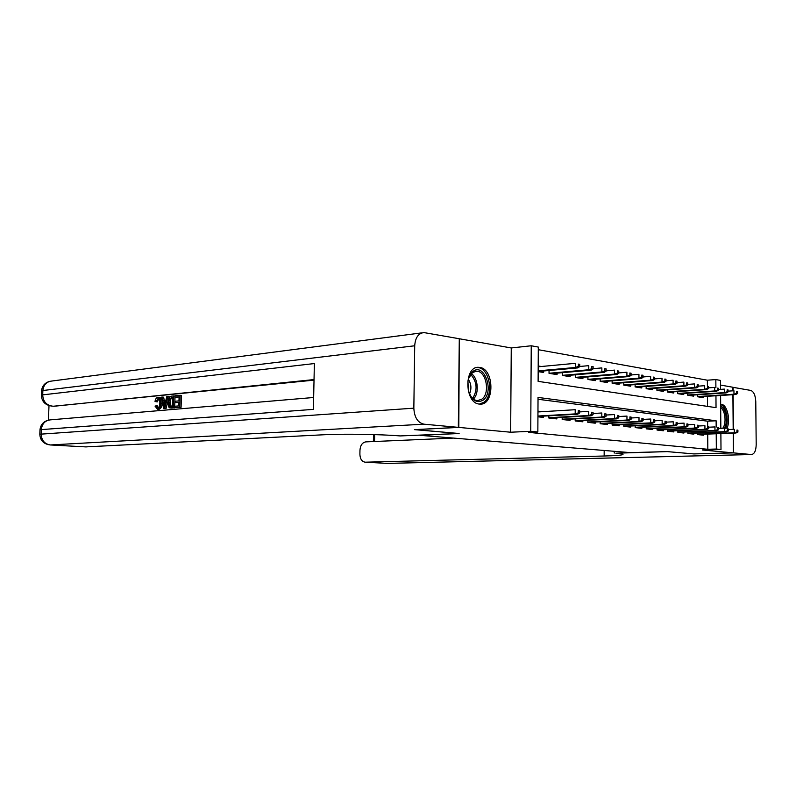 <?xml version="1.0" encoding="UTF-8"?>
<svg xmlns="http://www.w3.org/2000/svg" width="796" height="796" viewBox="0 0 796 796"><rect width="100%" height="100%" fill="white"/><g stroke="black" fill="none" stroke-linecap="round" stroke-linejoin="round"><path stroke-width="1.19" d="M726.877 428.487C730.818 420.736 727.345 404.816 721.574 404.408L721.156 404.378M479.69 367.424L478.665 367.334C463.859 366.001 464.526 403.323 479.341 404.06L479.988 404.109C494.754 405.433 494.415 368.827 479.69 367.424M707.405 386.279L707.365 380.199L715.833 379.573L720.48 380.428L720.549 389.373M732.867 390.826L732.837 387.244L720.519 385.055M459.292 338.897L458.804 427.412L510.654 432.218L530.743 431.303L531.24 345.772L538.305 347.066L538.116 381.364L716.032 407.651L715.952 395.761M510.654 432.218L511.261 347.961L459.76 338.837M511.261 347.961L531.24 345.772M707.365 380.199L538.285 349.703M419.95 435.322L630.382 452.625L667.187 451.601L693.585 453.899L733.385 452.874L733.216 433.104M733.186 429.362L732.897 394.677M419.95 435.342L459.113 433.512L414.935 429.601M414.935 429.671L458.804 427.412M697.684 433.014L697.694 434.576L703.465 435.213L703.455 434.258M687.893 431.88L687.903 433.482L693.804 434.138L693.804 433.163M677.864 430.736L677.874 432.367L683.923 433.044L683.913 432.049M667.585 429.551L667.595 431.223L673.794 431.92L673.784 430.905M657.048 428.338L657.058 430.059L663.406 430.765L663.406 429.731M646.243 427.094L646.252 428.855L652.77 429.581L652.76 428.527M676.102 424.656L677.197 424.785L677.187 422.706L676.102 422.567L676.102 424.656L673.277 425.552L675.247 425.78L635.168 427.591L641.855 428.367L641.855 427.293M665.018 423.323L666.143 423.462L666.133 421.353L665.008 421.213L665.018 423.323L662.163 424.228L664.182 424.467L623.795 426.338L630.651 427.114L630.651 426.019M653.625 421.96L654.78 422.099L654.77 419.95L653.615 419.81L653.625 421.96L650.74 422.875L652.82 423.124L612.124 425.054L619.169 425.84L619.169 424.726M600.144 421.771L600.144 423.721L607.368 424.527L607.368 423.382M587.836 420.348L587.836 422.358L595.259 423.183L595.259 422.019M575.19 418.885L575.19 420.955L582.821 421.8L582.821 420.606M562.195 417.373L562.185 419.502L570.035 420.378L570.035 419.154M548.832 415.83L548.822 418.019L556.892 418.915L556.892 417.671M541.33 366.508L538.205 365.991M707.535 406.398L707.475 396.299M538.176 371.623L543.588 372.478L543.598 370.976M549.041 370.488L549.031 373.334L557.061 374.608L557.071 373.145M562.354 372.677L562.344 375.433L570.165 376.667L570.175 375.244M575.309 374.807L575.309 377.483L582.911 378.687L582.911 377.294M587.916 376.876L587.916 379.473L595.318 380.637L595.318 379.284M600.184 378.886L600.184 381.403L607.388 382.548L607.388 381.214M612.134 380.846L612.134 383.294L619.149 384.398L619.149 383.105M623.765 382.747L623.765 385.125L630.611 386.209L630.601 384.936M635.108 384.597L635.108 386.916L641.775 387.97L641.775 386.727M646.153 386.408L646.163 388.667L652.66 389.692L652.65 388.468M656.929 388.169L656.939 390.358L663.277 391.363L663.267 390.169M667.436 389.881L667.446 392.02L673.625 392.995L673.625 391.831M677.695 391.552L677.704 393.642L683.734 394.587L683.724 393.443M687.694 393.184L687.704 395.214L693.595 396.149L693.595 395.025M697.465 394.776L697.475 396.756L703.226 397.672L703.216 396.567M716.171 427.084L716.131 420.795L538.036 397.433L537.847 431.979L528.663 432.387L707.823 449.272L707.724 434.089M707.664 426.228L707.634 421.193L538.026 399.264M537.927 416.805L543.37 417.412L543.379 416.139M542.504 411.671L537.967 411.144M612.124 425.054L612.124 423.154M623.795 426.358L623.795 424.507M635.168 427.621L635.168 425.81M720.877 433.581L720.997 449.481L702.46 449.999L733.385 452.874M720.997 449.481L716.33 449.034L716.221 433.76M707.823 449.272L716.33 449.034M537.847 431.979L530.743 431.303M720.599 395.463L720.838 428.308M715.893 387.632L715.833 379.573M707.634 421.193L716.131 420.795M578.244 412.895L579.617 413.054L579.617 410.726L578.254 410.567L578.244 412.895L575.2 413.9L577.657 414.199L537.937 416.447M537.937 416.029L575.2 413.9L575.21 409.711L537.957 411.95M578.254 410.567L579.617 410.726M577.657 414.199L579.617 413.054M579.727 366.657L579.727 364.339L578.374 364.11L578.364 366.429L579.727 366.657L577.777 367.901L575.319 367.483L575.329 363.324L538.195 366.797M578.364 366.429L575.319 367.483L538.176 370.846M577.777 367.901L538.176 371.463M578.374 364.11L579.727 364.339M483.072 400.189C476.496 403.642 471.56 400.279 468.267 390.1L467.949 381.045C468.705 376.608 470.406 373.384 473.033 371.374C484.416 362.359 494.674 392.219 483.072 400.189M469.749 394.478C471.829 398.358 474.446 400.408 477.58 400.617L481.809 399.194C490.465 393.403 486.227 370.757 476.525 371.215L472.506 372.538L468.456 378.687M479.421 404.07L483.809 402.308C494.525 395.075 489.271 367.026 477.232 367.593L476.436 367.623M469.501 393.92C471.71 388.826 471.312 383.941 468.297 379.284M725.644 428.258C729.285 420.686 726.151 405.711 720.669 404.666M720.678 406.457C725.823 407.482 728.32 422.228 724.37 428.158M722.738 428.228C726.658 423.77 725.295 410.119 720.688 407.771M158.762 398.925L157.26 401.88L155.011 401.473C155.459 398.985 156.404 397.612 157.857 397.353L158.155 397.333C160.016 397.711 160.891 399.632 160.772 403.094L162.095 403.214C161.926 406.796 160.832 408.845 158.812 409.363L158.155 409.313M158.155 397.333L159.469 397.463C161.329 397.841 162.205 399.761 162.095 403.214M160.772 403.094C160.603 406.676 159.518 408.726 157.499 409.253L155.031 406.109L157.3 405.791L158.096 407.781M167.787 396.517L164.722 408.477L163.648 408.577L161.329 397.154L162.344 397.055L162.991 400.567L165.886 400.298L166.772 396.617L169.11 396.647L168.722 398.139M168.006 400.965L166.046 408.597L163.648 408.577M162.344 397.055L163.658 397.184L164.265 400.448M175.279 402.577L175.319 401.214L178.971 400.876L179.1 396.766L175.001 397.164L175.04 395.801L180.125 395.304L181.448 395.433L181.09 407.293L174.851 407.602L174.901 406.239L178.821 405.89L178.931 402.239L175.279 402.577L178.921 402.487M179.09 397.025L175.001 397.164L174.672 407.85L171.279 408.03M314.022 380.14L53.521 406.219M49.004 405.602L48.427 420.109M458.327 427.362L459.292 338.748L423.97 332.589C418.397 333.216 415.313 337.603 414.706 345.782L413.84 408.169C414.358 417.363 417.721 422.696 423.92 424.178L458.327 427.362L414.457 429.631L458.964 433.502L400.119 435.929C380.657 434.298 343.056 433.701 324.251 434.735L85.749 446.894M423.92 424.178L50.327 444.954C44.546 444.009 41.492 440.337 41.143 433.959L41.312 429.611L313.405 409.373L314.37 363.553L42.705 394.866L42.885 390.528C43.561 384.816 46.516 381.662 51.74 381.045L422.109 332.827M180.125 395.304L179.767 407.174L181.09 407.293M179.767 407.174L174.851 407.602M171.249 396.179L173.717 395.93L173.349 407.731L169.787 407.87L168.812 407.114L167.896 402.418C168.006 398.677 169.12 396.597 171.249 396.179M172.702 397.393L169.638 398.517L168.861 402.348L169.896 406.438L172.414 406.457L172.702 397.393M173.717 395.93L175.03 396.06M173.349 407.731L174.672 407.85M172.692 397.642L170.951 398.637L170.185 402.478L171.22 406.557L169.896 406.438M171.279 397.522L172.603 397.652M169.638 398.517L170.951 398.637M168.861 402.348L170.185 402.478M164.752 404.975L165.548 401.672L163.24 401.89L164.225 407.174L164.752 404.975L163.797 404.895M164.722 408.477L166.046 408.597M165.488 401.92L164.563 402.01L164.961 404.139M163.24 401.89L164.563 402.01M155.986 405.671L157.588 407.91C159.041 407.433 159.787 405.861 159.827 403.194C159.986 400.597 159.399 399.095 158.036 398.677L158.364 398.726M157.906 398.677L155.936 401.761M157.499 409.253L158.812 409.363M733.643 452.894L693.853 453.919L667.287 451.611L615.875 453.213C621.159 453.65 623.507 454.098 622.92 454.556C621.547 455.222 615.298 455.71 604.164 456.009L365.414 462.187L387.592 463.401L751.364 454.536L733.643 452.894L733.474 433.094M614.223 453.083L614.223 451.292M751.364 454.536L751.474 454.546C754.409 454.078 755.991 450.775 756.2 444.626L755.772 401.582C755.424 395.294 753.742 391.572 750.747 390.418L732.837 387.304M733.444 429.352L733.156 394.667M733.126 390.816L733.096 387.284M453.402 438.089L365.762 441.88C362.319 442.516 360.379 445.302 359.961 450.228L359.892 454.217C360.12 459.053 361.921 461.71 365.294 462.197L365.414 462.187M591.717 414.517L593.05 414.676L593.05 412.378L591.726 412.219L591.717 414.517L588.702 415.502L591.09 415.791L549.389 418.079M548.822 417.711L588.702 415.502L588.702 411.373L579.617 411.91M591.726 412.219L593.05 412.378M591.09 415.791L593.05 414.676M604.811 416.089L606.094 416.238L606.094 413.98L604.811 413.82L604.811 416.089L601.816 417.064L604.134 417.343L562.623 419.552M562.195 419.184L601.816 417.064L601.816 412.995L593.05 413.492M604.811 413.82L606.094 413.98M604.134 417.343L606.094 416.238M617.527 417.611L618.781 417.771L618.781 415.532L617.527 415.383L617.527 417.611L614.562 418.577L616.82 418.845L575.508 420.985M575.19 420.626L614.562 418.577L614.562 414.567L606.094 415.024M617.527 415.383L618.781 415.532M616.82 418.845L618.781 417.771M629.895 419.104L631.109 419.253L631.109 417.054L629.895 416.905L629.895 419.104L626.959 420.049L629.148 420.308L588.035 422.377M587.836 422.029L626.959 420.049L626.95 416.089L618.781 416.527M629.895 416.905L631.109 417.054M629.148 420.308L631.109 419.253M593.11 368.936L593.12 366.657L591.796 366.429L591.796 368.707L593.11 368.936L591.159 370.15L588.781 369.752L588.781 365.653L579.727 366.478M591.796 368.707L588.781 369.752L549.031 373.254M591.159 370.15L551.111 373.662M591.796 366.429L593.12 366.657M606.124 371.145L606.124 368.906L604.841 368.677L604.841 370.926L606.124 371.145L604.164 372.349L601.856 371.951L601.856 367.911L593.11 368.687M604.841 370.926L601.856 371.951L562.354 375.344M604.164 372.349L564.304 375.742M604.841 368.677L606.124 368.906M618.761 373.304L618.761 371.085L617.517 370.866L617.517 373.085L618.761 373.304L616.81 374.478L614.562 374.1L614.562 370.11L606.124 370.837M617.517 373.085L614.562 374.1L575.309 377.374M616.81 374.478L577.13 377.772M617.517 370.866L618.761 371.085M631.059 375.394L631.059 373.205L629.845 372.996L629.845 375.185L631.059 375.394L629.099 376.548L626.92 376.18L626.91 372.239L618.761 372.926M629.845 375.185L626.92 376.18L587.916 379.344M629.099 376.548L589.617 379.742M629.845 372.996L631.059 373.205M641.924 420.547L643.108 420.686L643.098 418.517L641.914 418.378L641.924 420.547L639.009 421.482L641.148 421.731L600.244 423.741M600.144 423.392L639.009 421.482L638.999 417.572L631.109 417.99M641.914 418.378L643.098 418.517M641.148 421.731L643.108 420.686M643.019 377.433L643.009 375.274L641.835 375.065L641.835 377.224L643.019 377.433L641.059 378.568L638.939 378.2L638.929 374.319L631.059 374.966M641.835 377.224L638.939 378.2L600.184 381.274M641.059 378.568L601.776 381.662M641.835 375.065L643.009 375.274M612.124 424.726L650.74 422.875L650.73 419.024L643.108 419.402M653.615 419.81L654.77 419.95M652.82 423.124L654.78 422.099M654.66 379.413L654.65 377.284L653.496 377.085L653.506 379.214L654.66 379.413L652.7 380.528L650.63 380.18L650.621 376.349L643.019 376.956M653.506 379.214L650.63 380.18L612.134 383.145M652.7 380.528L613.617 383.523M653.496 377.085L654.65 377.284M623.795 426.019L662.163 424.228L662.143 420.427L654.77 420.785M665.008 421.213L666.133 421.353M664.182 424.467L666.143 423.462M665.983 381.334L665.973 379.234L664.859 379.045L664.869 381.145L665.983 381.334L664.033 382.438L662.013 382.09L662.003 378.309L654.65 378.886M664.869 381.145L662.013 382.09L623.765 384.975M664.033 382.438L625.149 385.344M664.859 379.045L665.973 379.234M635.168 427.273L673.277 425.552L673.257 421.8L666.133 422.139M676.102 422.567L677.187 422.706M675.247 425.78L677.197 424.785M677.018 383.214L677.008 381.145L675.913 380.956L675.923 383.025L677.018 383.214L675.068 384.289L673.098 383.961L673.088 380.229L665.983 380.767M675.923 383.025L673.098 383.961L635.108 386.756M675.068 384.289L636.392 387.125M675.913 380.956L677.008 381.145M686.908 425.96L687.973 426.089L687.963 424.029L686.898 423.9L686.908 425.96L684.102 426.835L686.023 427.064L646.252 428.805M646.252 428.507L684.102 426.835L684.082 423.134L677.197 423.452M686.898 423.9L687.963 424.029M686.023 427.064L687.973 426.089M687.764 385.045L687.754 382.995L686.689 382.816L686.699 384.866L687.764 385.045L685.814 386.1L683.903 385.781L683.883 382.1L677.018 382.607M686.699 384.866L683.903 385.781L646.163 388.488M685.814 386.1L647.347 388.846M686.689 382.816L687.754 382.995M697.435 427.223L698.48 427.353L698.46 425.313L697.425 425.193L697.435 427.223L694.659 428.089L696.53 428.308L657.058 429.999M657.058 429.701L694.659 428.089L694.639 424.427L687.973 424.736M697.425 425.193L698.46 425.313M696.53 428.308L698.48 427.353M698.231 386.826L698.221 384.806L697.187 384.627L697.197 386.647L698.231 386.826L696.291 387.871L694.43 387.553L694.41 383.921L687.764 384.398M697.197 386.647L694.43 387.553L656.939 390.179M696.291 387.871L658.033 390.538M697.187 384.627L698.221 384.806M707.694 428.457L708.709 428.576L708.699 426.576L707.684 426.447L707.694 428.457L704.938 429.313L706.768 429.532L667.595 431.163M667.595 430.875L704.938 429.313L704.918 425.701L698.47 425.989M707.684 426.447L708.699 426.576M706.768 429.532L708.709 428.576M708.44 388.567L708.43 386.567L707.425 386.398L707.435 388.388L708.44 388.567L706.51 389.592L704.689 389.284L704.669 385.692L698.231 386.15M707.435 388.388L704.689 389.284L667.446 391.831M706.51 389.592L668.461 392.179M707.425 386.398L708.43 386.567M717.703 429.661L718.688 429.78L718.679 427.8L717.684 427.681L717.703 429.661L714.967 430.507L716.748 430.716L677.874 432.288M677.874 432.019L714.967 430.507L714.947 426.935L708.699 427.203M717.684 427.681L718.679 427.8M716.748 430.716L718.688 429.78M718.4 390.259L718.38 388.289L717.405 388.12L717.415 390.09L718.4 390.259L716.47 391.274L714.689 390.965L714.669 387.423L708.44 387.851M717.415 390.09L714.689 390.965L677.695 393.443M716.47 391.274L678.63 393.791M717.405 388.12L718.38 388.289M727.454 430.835L728.42 430.944L728.41 428.994L727.445 428.875L727.454 430.835L724.748 431.661L726.489 431.87L687.903 433.392M687.903 433.133L724.748 431.661L724.728 428.139L718.679 428.397M727.445 428.875L728.41 428.994M726.489 431.87L728.42 430.944M728.111 391.911L728.091 389.97L727.136 389.801L727.146 391.751L728.111 391.911L726.181 392.906L724.45 392.617L724.42 389.115L718.39 389.523M727.146 391.751L724.45 392.617L687.704 395.015M726.181 392.906L688.56 395.353M727.136 389.801L728.091 389.97M736.977 431.979L737.922 432.089L737.902 430.158L736.967 430.039L736.977 431.979L734.29 432.795L735.992 432.994L697.694 434.477M697.694 434.218L734.29 432.795L734.27 429.313L728.41 429.561M736.967 430.039L737.902 430.158M735.992 432.994L737.922 432.089M737.584 393.522L737.564 391.602L736.628 391.443L736.648 393.363L737.584 393.522L735.663 394.508L733.972 394.219L733.942 390.756L728.101 391.144M736.648 393.363L733.972 394.219L697.475 396.547M735.663 394.508L698.251 396.886M736.628 391.443L737.564 391.602M471.332 373.563C478.137 378.01 479.411 393.552 473.421 399.055M472.655 398.418C477.779 389.911 477.122 381.881 470.675 374.329M414.706 345.782L42.885 390.528L41.541 390.975L41.372 395.214M49.849 444.934L50.218 444.954C43.68 444.098 40.208 440.516 39.81 434.228L413.84 408.169M86.127 446.914L50.218 444.954L86.237 446.914M314.032 379.573L54.227 406.239M39.81 434.188L39.979 429.89L41.312 429.611C42.069 423.621 45.193 420.368 50.685 419.83L313.654 397.493M51.859 406.05C46.098 404.955 43.054 401.224 42.705 394.866L41.372 395.284C41.76 401.492 45.163 405.084 51.591 406.06L51.859 406.05M51.153 406.03L53.969 406.259M170.991 407.94L172.314 408.05M604.174 450.466L604.164 456.009M374.657 434.616L374.538 441.501M388.1 463.401L387.075 463.381M478.665 367.334L476.874 367.513M475.103 371.344L476.525 371.215M49.133 419.97C43.661 421.223 40.616 424.507 39.979 429.85M49.909 381.294C44.884 382.717 42.088 385.911 41.541 390.906M171.797 408.079L170.473 407.96M158.623 409.373L157.3 409.263M365.294 462.197L387.712 463.411L751.474 454.546M373.503 434.576L373.384 441.551"/></g></svg>
